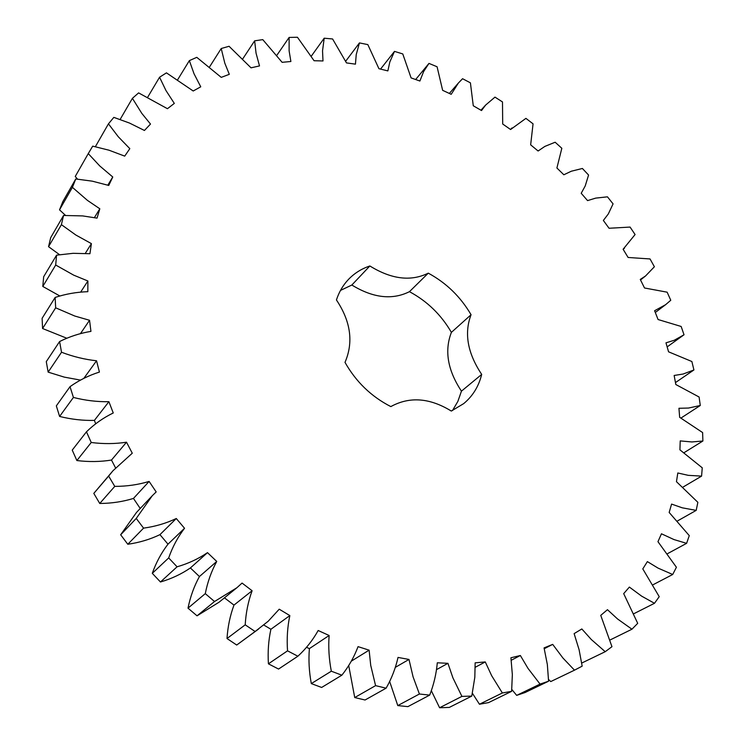 <?xml version="1.0" encoding="UTF-8"?>
<svg xmlns="http://www.w3.org/2000/svg" width="745" height="745" viewBox="0 0 745 745"><rect width="100%" height="100%" fill="white"/><g stroke="black" fill="none" stroke-linecap="round" stroke-linejoin="round"><path stroke-width="1.12" d="M89.549 320.276L74.798 316.038L55.661 307.815L42.577 328.517L42.111 318.311L55.139 297.441C65.625 293.986 76.511 292.068 87.826 291.686L87.891 280.986L73.708 275.156L55.698 265.034L56.555 255.172L73.075 253.319L89.931 253.719L91.402 243.624L75.869 235.038L61.407 224.664L63.558 215.473L82.658 215.91L97.027 218.127L99.821 208.786L87.416 200.368L72.405 187.349L75.767 178.968L92.361 181.184L108.751 185.449L112.765 176.993L99.737 165.93L88.264 153.61L92.706 146.141L108.938 150.183L124.722 156.124L129.816 148.655L118.269 136.735L108.444 123.847L113.836 117.375L129.472 123.046L144.446 130.468L150.499 124.052L141.82 113.389L132.405 98.331L138.607 92.892L167.448 108.705L174.311 103.406L165.958 90.527L159.56 77.229L166.442 72.861L193.206 90.992L200.75 86.811L194.045 73.792L189.351 60.624L196.782 57.337L221.237 77.368L229.311 74.323L224.822 63.213L221.218 48.518L229.069 46.283L251.028 67.832L259.511 65.914L256.056 53.193L254.641 40.826L262.78 39.634L282.122 62.319L290.885 61.5L289.125 50.902L289.116 37.436L297.441 37.25L314.073 60.727L322.995 60.96L322.538 50.828L324.196 38.2L332.596 38.973L346.472 62.906L355.449 64.154L356.231 54.581L359.453 42.912L367.834 44.607L378.926 68.698L387.866 70.905L389.821 61.984L394.496 51.386L402.775 53.938L411.091 77.908L419.891 81.028L423.607 71.576L428.98 63.4L437.073 66.761L442.642 90.331L451.209 94.308L458.333 83.095L462.571 78.719L470.412 82.835L473.271 105.771L481.531 110.549L485.628 105.073L494.978 97.12L502.493 101.944L502.698 124.015L510.576 129.518L525.923 118.371L533.057 123.838L530.654 144.828L538.095 151.002L544.846 146.42L555.146 142.23L561.832 148.283L556.906 167.998L563.835 174.777L571.313 171.22L582.394 168.472L588.578 175.047L585.197 185.989L581.212 193.281L587.563 200.61L595.693 198.114L607.454 196.829L613.07 203.879L608.311 213.955L603.357 220.446L609.056 228.259L630.074 227.076L635.085 234.545L623.109 249.258L628.11 257.472L650.04 258.953L654.389 266.757L645.533 275.985L640.262 279.44L644.518 287.989L667.138 292.18L670.77 300.263L665.639 304.668L654.613 310.73L658.068 319.531L681.154 326.468L684.022 334.766L674.281 340.251L665.974 342.84L668.563 351.817L691.872 361.521L693.921 369.958L683.128 374.027L674.15 375.471L675.817 384.532L699.099 397.01L700.281 405.494L688.51 408.046L678.946 408.279L679.663 417.321L702.619 432.566L702.889 441.012L691.882 441.953L680.222 440.91L679.924 449.84L702.256 467.813L701.585 476.12L688.212 475.338L677.801 472.982L676.469 481.689L697.86 502.316L696.193 510.381L682.234 507.811L671.58 504.086L669.168 512.458L689.274 535.627L686.601 543.338L674.02 539.585L661.458 533.783L657.956 541.68L676.413 567.252L672.707 574.488L658.096 568.128L647.377 561.609L642.795 568.901L659.223 596.671L654.482 603.292L641.659 596.149L629.367 587.079L623.695 593.635L637.701 623.332L631.946 629.218L617.549 618.965L607.464 609.689L600.749 615.37L611.962 646.688L605.219 651.698L591.316 639.527L581.836 628.957L574.125 633.622L579.098 649.724L582.162 666.16L574.488 670.174L562.922 658.012L552.697 644.378L544.064 647.899L547.342 664.512L548.581 681.209L540.06 684.096L528 668.377L520.364 655.507L510.921 657.77L512.346 674.644L511.619 691.341L502.363 692.971L491.672 675.715L485.274 661.933L475.152 662.836L474.816 677.317L471.781 696.091L461.919 696.389L452.904 677.829L447.941 663.329L437.306 662.789C436.272 674.067 433.73 684.841 429.688 695.113L419.407 694.014L413.093 676.907L408.986 659.446L398.026 657.425C395.548 668.377 391.581 678.63 386.106 688.184L375.582 685.633L370.721 665.36L369.12 650.161L358.047 646.641C354.117 657.053 348.725 666.57 341.862 675.193L331.32 671.208C328.983 659.064 328.247 647.163 329.132 635.494L318.171 630.503C312.807 640.151 306.037 648.727 297.879 656.224L287.533 650.841C286.685 638.623 287.449 626.871 289.842 615.584L279.226 609.196L268.191 621.246L255.116 631.518L245.207 624.832C245.906 612.781 248.206 601.42 252.108 590.748L242.06 583.074L236.891 587.731L214.532 601.513L205.285 593.644C207.566 582.013 211.384 571.275 216.739 561.451L207.492 552.641C198.356 558.871 188.206 563.593 177.068 566.805L168.687 557.921C172.523 546.951 177.813 537.071 184.536 528.27L176.286 518.511C166.191 523.316 155.286 526.519 143.561 528.14L136.242 518.427L152.287 495.723L156.18 491.924L149.112 481.428C138.263 484.725 126.808 486.373 114.758 486.383L108.649 476.074L113.026 470.691L132.275 453.211L126.51 442.204C115.13 443.955 103.369 444.048 91.235 442.493L86.457 431.821C94.392 424.073 103.322 417.796 113.249 412.972L108.9 401.695C97.213 401.909 85.386 400.493 73.41 397.448L70.03 386.655C79.026 380.276 88.823 375.415 99.42 372.072L96.543 360.776C84.781 359.5 73.112 356.65 61.528 352.245L59.591 341.545C69.434 336.619 79.883 333.229 90.946 331.376L89.549 320.276L80.507 333.564M55.661 307.815L55.139 297.441M66.882 338.277L42.577 328.517M471.063 314.725C464.005 333.22 467.543 353.111 481.689 374.409C478.746 386.376 472.749 396.117 463.697 403.613L451.312 411.054C429.716 397.802 409.554 396.312 390.827 406.593C371.308 396.601 356.036 381.859 345 362.368C353.642 342.318 350.793 321.514 336.433 299.956C338.984 292.133 342.905 285.382 348.194 279.72C354.182 273.378 361.399 268.796 369.855 265.974C391.451 279.3 410.923 281.694 428.282 273.154C446.292 282.914 460.55 296.771 471.063 314.725L451.396 332.372C441.142 314.735 427.164 301.176 409.452 291.677C392.261 300.226 373.059 298.009 351.845 285.028L340.512 290.401M59.926 296.026L42.791 286.443L43.676 276.73L56.555 255.172M59.553 254.697L48.555 246.679L50.716 237.608L63.558 215.473M65.551 215.407L59.526 209.848L62.859 201.56L75.767 178.968M77.536 179.126L75.245 176.472L88.264 153.61M574.488 670.174L550.741 681.573L548.525 679.421M548.581 681.209L525.104 692.515L516.676 695.374L511.787 689.414M511.619 691.341L488.59 702.6L479.454 704.239L472.395 693.26M471.781 696.091L449.31 707.415L439.597 707.75L431.299 690.643M429.688 695.113L407.887 706.632L397.774 705.589L389.626 681.386M386.106 688.184L365.059 700.002L354.732 697.553L348.697 665.462M341.862 675.193L321.644 687.458L311.308 683.593C309.091 671.711 308.449 660.051 309.389 648.606L306.456 647.284M297.879 656.224L278.555 669.057L268.423 663.832C267.66 651.856 268.489 640.337 270.901 629.264L263.795 625.018M258.599 629.041L236.705 645.04L227.011 638.53C227.765 626.722 230.093 615.575 233.977 605.098L224.441 597.844M236.891 587.731L219.058 602.211L197.043 615.826L188.01 608.153C190.31 596.745 194.11 586.213 199.427 576.546L190.394 567.951C181.389 574.106 171.415 578.79 160.464 581.994L152.287 573.324C156.115 562.55 161.348 552.837 167.988 544.176L159.951 534.649C150.015 539.408 139.296 542.611 127.795 544.26L120.662 534.78L136.512 512.42L152.287 495.723M140.228 508.49L133.467 498.424C122.804 501.711 111.564 503.396 99.746 503.471L93.805 493.395L113.026 470.691M115.531 467.851L111.48 460.056C100.305 461.844 88.767 462.002 76.875 460.55L72.237 450.11L86.457 431.821M95.714 423.849L94.392 420.394C82.928 420.674 71.334 419.361 59.6 416.446L56.341 405.867L70.03 386.655M80.572 380.118L64.284 377.119L48.146 372.128L46.283 361.632L59.591 341.545M481.689 374.409L461.453 391.153L457.868 401.387L452.504 410.532M461.453 391.153C447.643 370.256 444.29 350.662 451.396 332.372M87.891 280.986L80.711 292.049M55.698 265.034L42.791 286.443M61.528 352.245L48.146 372.128M96.543 360.776L83.822 378.385M91.402 243.624L85.33 253.319M61.407 224.664L48.555 246.679M73.41 397.448L59.6 416.446M108.9 401.695L94.392 420.394M99.821 208.786L94.438 217.559M72.405 187.349L59.526 209.848M91.235 442.493L76.875 460.55M126.51 442.204L111.48 460.056M112.765 176.993L107.829 185.133M108.649 476.074L93.805 493.395M114.758 486.383L99.746 503.471M149.112 481.428L133.467 498.424M136.242 518.427L120.662 534.78M108.444 123.847L95.369 146.7M143.561 528.14L127.795 544.26M176.286 518.511L159.951 534.649M184.536 528.27L167.988 544.176M168.687 557.921L152.287 573.324M132.405 98.331L120.122 119.461M177.068 566.805L160.464 581.994M207.492 552.641L190.394 567.951M216.739 561.451L199.427 576.546M205.285 593.644L188.01 608.153M159.56 77.229L147.761 97.092M214.532 601.513L197.043 615.826M252.108 590.748L233.977 605.098M245.207 624.832L227.011 638.53M189.351 60.624L177.766 79.557M255.116 631.518L236.705 645.04M289.842 615.584L270.901 629.264M287.533 650.841L268.423 663.832M221.218 48.518L209.643 66.789M329.132 635.494L309.389 648.606M331.32 671.208L311.308 683.593M254.641 40.826L242.87 58.697M369.12 650.161L351.305 661.15M375.582 685.633L354.732 697.553M289.116 37.436L276.954 55.149M408.986 659.446L395.381 667.324M419.407 694.014L397.774 705.589M324.196 38.2L311.41 56.015M447.941 663.329L436.57 669.597M461.919 696.389L439.597 707.75M359.453 42.912L345.745 61.155M485.274 661.933L475.291 667.25M502.363 692.971L479.454 704.239M394.496 51.386L380.537 69.099M520.364 655.507L511.312 660.219M540.06 684.096L516.676 695.374M428.98 63.4L415.645 79.519M552.697 644.378L544.288 648.699M605.219 651.698L581.705 663.069M631.946 629.218L610.155 639.936M654.482 603.292L633.948 613.657M672.707 574.488L653.095 584.713M686.601 543.338L667.613 553.619M696.193 510.381L677.568 520.904M701.585 476.12L683.063 487.062M702.889 441.012L684.189 452.597M700.281 405.494L681.051 418.001M684.022 334.766L667.148 346.9M693.921 369.958L675.464 382.576M428.282 273.154L409.452 291.677M369.855 265.974L351.845 285.028M449.347 93.442L458.333 83.095M480.944 110.204L485.628 105.073M510.511 129.472L511.983 127.935M623.137 249.305L624.487 248.178M640.523 279.962L645.533 275.985M655.302 312.481L665.639 304.668"/></g></svg>
